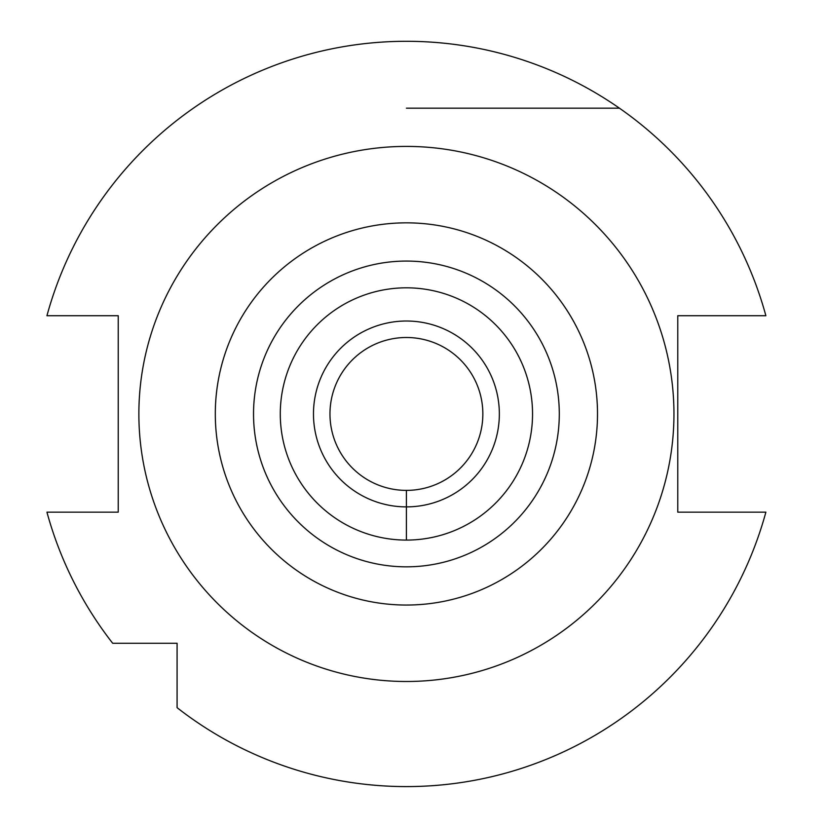 <?xml version="1.0" encoding="UTF-8"?>
<svg xmlns="http://www.w3.org/2000/svg" width="826" height="826" viewBox="0 0 826 826"><rect width="100%" height="100%" fill="white"/><g stroke="black" fill="none" stroke-linecap="round" stroke-linejoin="round"><path stroke-width="1.24" d="M177.084 707.675L177.084 643.268L112.677 643.268A372.65 372.65 0 0 1 46.937 512.172L118.232 512.172L118.232 315.718L46.937 315.718A372.65 372.65 0 0 1 765.878 315.718L677.774 315.718L677.774 512.172L765.878 512.172A372.65 372.65 0 0 1 177.084 707.675M406.413 605.045A191.105 191.105 0 0 0 597.508 413.95A191.105 191.105 0 0 0 406.413 222.844A191.105 191.105 0 0 0 215.307 413.95A191.105 191.105 0 0 0 406.413 605.045M406.413 566.832A152.882 152.882 0 0 0 559.295 413.95A152.882 152.882 0 0 0 406.413 261.068A152.882 152.882 0 0 0 253.53 413.95A152.882 152.882 0 0 0 406.413 566.832M406.413 540.08A126.13 126.13 0 0 0 532.543 413.95A126.13 126.13 0 0 0 406.413 287.82A126.13 126.13 0 0 0 280.282 413.95A126.13 126.13 0 0 0 406.413 540.08L406.413 506.885A92.935 92.935 0 0 0 499.348 413.95A92.935 92.935 0 0 0 406.413 321.015A92.935 92.935 0 0 0 313.477 413.95A92.935 92.935 0 0 0 406.413 506.885L406.413 490.386A76.436 76.436 0 0 0 482.849 413.95A76.436 76.436 0 0 0 406.413 337.504A76.436 76.436 0 0 0 329.966 413.95A76.436 76.436 0 0 0 406.413 490.386L406.413 540.08M619.428 108.185L406.413 108.185M406.413 146.409A267.541 267.541 0 0 0 138.871 413.95A267.541 267.541 0 0 0 406.413 681.491A267.541 267.541 0 0 0 673.954 413.95A267.541 267.541 0 0 0 406.413 146.409"/></g></svg>
